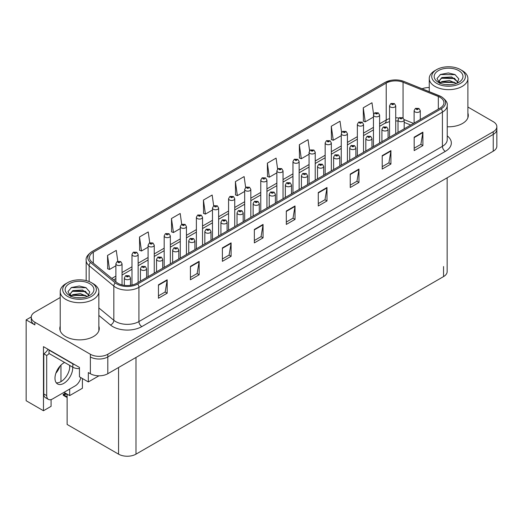 <?xml version="1.0" encoding="UTF-8"?>
<svg xmlns="http://www.w3.org/2000/svg" width="523" height="523" viewBox="0 0 523 523"><rect width="100%" height="100%" fill="white"/><g stroke="black" fill="none" stroke-linecap="round" stroke-linejoin="round"><path stroke-width="0.78" d="M31.262 316.918L26.15 319.873L26.15 400.736L43.468 410.738L43.468 346.644L79.444 367.414L79.444 376.815L88.335 381.947L88.335 372.553L90.368 373.723A12.33 7.119 0 0 0 107.803 373.723L493.241 151.199A12.33 7.119 0 0 0 496.85 146.165L496.85 129.384A12.33 7.119 0 0 1 493.241 134.418A12.33 7.119 0 0 0 496.85 129.384L496.85 126.703A12.33 7.119 0 0 0 493.241 121.669L467.889 107.032M98.965 375.808L88.335 381.947M429.259 87.413L428.553 87.544M60.217 297.522L34.864 312.153A12.33 7.119 0 0 0 31.256 317.186A12.33 7.119 0 0 0 34.864 322.22L90.368 354.261A12.33 7.119 0 0 0 107.803 354.261L107.803 356.948L493.241 134.418L107.803 356.948A12.33 7.119 0 0 1 90.368 356.948A12.33 7.119 0 0 0 107.803 356.948L107.803 373.723M26.15 319.873L34.864 324.901A12.33 7.119 0 0 1 31.256 319.873L31.256 317.186M447.158 177.8L447.158 271.555A12.33 7.119 180 0 1 443.55 276.589L135.993 454.154A12.33 7.119 180 0 1 118.558 454.154L67.121 424.46L67.121 394.126M64.015 392.328L69.677 395.604L82.405 388.256L82.405 378.521M51.084 399.592L51.084 406.338L43.468 410.738M69.677 395.604L69.677 389.06M69.677 368.029L69.677 365.407M55.869 373.219A13.153 7.59 120 0 0 59.955 366.146M60.962 381.646L60.962 365.087M60.217 326.162A19.724 11.388 0 0 0 59.805 328.477A19.724 11.388 0 0 0 65.584 336.531A19.724 11.388 0 0 0 87.079 339.002A19.724 11.388 0 0 0 99.259 328.477A19.724 11.388 0 0 0 98.847 326.162M60.217 328.849A19.724 11.388 0 0 0 59.942 329.817M440.091 97.356A13.153 7.59 180 0 1 443.942 102.73A13.153 7.59 180 0 1 440.091 108.098L136.601 283.316A13.153 7.59 180 0 1 116.531 282.302L91.832 261.931A13.153 7.59 180 0 1 89.453 257.578A13.153 7.59 180 0 1 93.303 252.21L386.216 83.098A13.153 7.59 180 0 1 403.056 82.248L438.333 96.507A13.153 7.59 180 0 1 440.091 97.356M441.255 96.69A14.794 8.545 0 0 0 439.281 95.729L404.004 81.47A14.794 8.545 0 0 0 400.448 80.411A14.794 8.545 0 0 0 390.583 80.411A14.794 8.545 0 0 0 385.052 82.425L92.14 251.537A14.794 8.545 0 0 0 90.486 262.481L115.184 282.845A14.794 8.545 0 0 0 137.765 283.982L441.255 108.764A14.794 8.545 0 0 0 441.255 96.69M158.456 284.826L158.456 298.247L167.17 293.213L167.17 279.792L158.456 284.826M158.456 295.861L165.17 291.991L167.138 280.236A3.288 1.896 -120 0 0 167.17 279.792M165.111 292.024L167.17 293.213M190.418 266.37L190.418 279.792L199.139 274.758L199.139 261.337L190.418 266.37M190.418 277.412L197.132 273.536L199.1 261.781A3.288 1.896 -120 0 0 199.139 261.337M197.073 273.568L199.139 274.758M222.386 247.915L222.386 261.337L231.101 256.303L231.101 242.881L222.386 247.915M222.386 258.957L229.1 255.08L231.068 243.326A3.288 1.896 -120 0 0 231.101 242.881M229.041 255.113L231.101 256.303M254.348 229.46L254.348 242.881L263.062 237.847L263.062 224.426L254.348 229.46M254.348 240.502L261.062 236.625L263.03 224.87A3.288 1.896 -120 0 0 263.062 224.426M261.003 236.658L263.062 237.847M414.17 137.189L414.17 150.611L422.891 145.577L422.891 132.156L414.17 137.189M414.17 148.225L420.884 144.348L422.852 132.6A3.288 1.896 -120 0 0 422.891 132.156M420.825 144.387L422.891 145.577M382.208 155.645L382.208 169.066L390.923 164.032L390.923 150.611L382.208 155.645M382.208 166.68L388.922 162.803L390.89 151.055A3.288 1.896 -120 0 0 390.923 150.611M388.864 162.843L390.923 164.032M350.24 174.094L350.24 187.515L358.961 182.488L358.961 169.066L350.24 174.094M350.24 185.135L356.954 181.259L358.922 169.511A3.288 1.896 -120 0 0 358.961 169.066M356.895 181.291L358.961 182.488M318.278 192.549L318.278 205.97L326.993 200.937L326.993 187.515L318.278 192.549M318.278 203.591L324.992 199.714L326.96 187.966A3.288 1.896 -120 0 0 326.993 187.515M324.933 199.747L326.993 200.937M286.31 211.004L286.31 224.426L295.031 219.392L295.031 205.97L286.31 211.004M286.31 222.046L293.024 218.169L294.992 206.422A3.288 1.896 -120 0 0 295.031 205.97M292.965 218.202L295.031 219.392M447.23 126.775A19.724 11.388 0 0 0 468.301 115.413A19.724 11.388 0 0 0 467.889 113.099M107.803 354.261L493.241 131.737A12.33 7.119 0 0 0 496.85 126.703M429.259 87.544A12.33 7.119 0 0 0 422.087 88.773M186.436 254.538L186.436 226.583A3.079 1.778 180 0 1 184.534 228.224A3.079 1.778 180 0 1 181.18 227.838A3.079 1.778 180 0 1 180.278 226.583L181.507 224.445A2.053 1.236 57.8 0 1 182.599 224.504A1.026 0.595 0 0 0 182.632 225.321A1.026 0.595 0 0 0 184.083 225.321A1.026 0.595 0 0 0 184.083 224.485A1.026 0.595 0 0 0 182.664 224.465A2.053 1.131 -117.9 0 0 181.703 224.328L180.193 213.489L171.472 218.522L171.616 231.859M149.748 242.803L148.225 231.944L139.51 236.978L139.648 250.314M117.793 261.297L116.263 250.399L107.542 255.433L107.686 268.77M277.615 169.053L276.085 158.123L267.364 163.156L267.508 176.499M309.596 150.709L308.047 139.667L299.333 144.701L299.47 158.044M341.584 132.424L340.015 121.218L331.294 126.246L331.438 139.589M373.592 114.262L371.977 102.763L363.263 107.797L363.4 121.133M213.678 205.872L212.155 195.033L203.434 200.067L203.578 213.41M245.647 187.443L244.117 176.578L235.402 181.612L235.54 194.955M235.402 181.612L237.37 195.635L244.672 191.425M237.37 195.635L235.402 194.902M267.364 163.156L269.332 177.179L276.863 172.832M269.332 177.179L267.364 176.447M299.333 144.701L301.3 158.724L309.06 154.246M301.3 158.724L299.333 157.992M331.294 126.246L333.262 140.275L341.258 135.653M333.262 140.275L331.294 139.536M363.263 107.797L365.231 121.82L373.455 117.067M365.231 121.82L363.263 121.081M203.434 200.067L205.402 214.09L212.475 210.011M205.402 214.09L203.434 213.358M171.472 218.522L173.44 232.545L180.278 228.597M173.44 232.545L171.472 231.807M139.51 236.978L141.478 251.001L148.081 247.189M141.478 251.001L139.51 250.262M107.542 255.433L109.51 269.456L115.884 265.776M109.51 269.456L107.542 268.717M99.122 329.817A19.724 11.388 0 0 0 98.847 328.849M468.163 116.753A19.724 11.388 0 0 0 467.889 115.786M122.049 284.904L122.049 263.762A3.079 1.778 180 0 1 120.14 265.403A3.079 1.778 180 0 1 116.786 265.017A3.079 1.778 180 0 1 115.884 263.762L117.113 261.618A2.053 1.236 57.8 0 1 118.205 261.683A1.026 0.595 0 0 0 118.237 262.5A1.026 0.595 0 0 0 119.689 262.5A1.026 0.595 0 0 0 119.689 261.663A1.026 0.595 0 0 0 118.27 261.644L118.688 261.905M118.27 261.644A2.053 1.131 -117.9 0 0 117.309 261.507A2.053 1.131 -117.9 0 0 117.217 261.565M118.662 262.239L118.205 261.683M118.675 262.252L118.662 261.918M66.218 393.603L64.839 393.675L65.682 393.296M130.502 285.31L130.502 277.935A3.079 1.778 180 0 1 128.599 279.583A3.079 1.778 180 0 1 125.239 279.197A3.079 1.778 180 0 1 124.337 277.935L125.566 275.798A2.053 1.236 57.8 0 1 126.664 275.856A1.026 0.595 0 0 0 126.69 276.68A1.026 0.595 0 0 0 128.148 276.68A1.026 0.595 0 0 0 128.148 275.837A1.026 0.595 0 0 0 126.723 275.824L127.828 276.255L127.128 276.425L126.664 275.856M127.141 276.432L127.141 276.085M126.723 275.824A2.053 1.131 -117.9 0 0 125.762 275.68A2.053 1.131 -117.9 0 0 125.677 275.739M65.434 393.152L63.165 394.42L63.78 394.571L63.165 395.1L63.78 394.904L67.121 396.833M67.121 394.152L63.78 394.571M63.165 394.42L63.165 395.1M138.144 282.42L138.144 254.466A3.079 1.778 180 0 1 136.242 256.107A3.079 1.778 180 0 1 132.881 255.721A3.079 1.778 180 0 1 131.979 254.466L133.208 252.328A2.053 1.236 57.8 0 1 134.306 252.387A1.026 0.595 0 0 0 134.333 253.204A1.026 0.595 0 0 0 135.79 253.204A1.026 0.595 0 0 0 135.79 252.367A1.026 0.595 0 0 0 134.365 252.348L134.784 252.609M134.365 252.348A2.053 1.131 -117.9 0 0 133.404 252.21A2.053 1.131 -117.9 0 0 133.319 252.269M134.757 252.949L134.306 252.387M134.771 252.955L134.757 252.629M154.246 273.13L154.246 245.169A3.079 1.778 180 0 1 152.337 246.817A3.079 1.778 180 0 1 148.983 246.431A3.079 1.778 180 0 1 148.081 245.169L149.31 243.032A2.053 1.236 57.8 0 1 150.402 243.09A1.026 0.595 0 0 0 150.434 243.914A1.026 0.595 0 0 0 151.886 243.914A1.026 0.595 0 0 0 151.886 243.071A1.026 0.595 0 0 0 150.467 243.058L150.886 243.319M150.467 243.058A2.053 1.131 -117.9 0 0 149.506 242.914A2.053 1.131 -117.9 0 0 149.415 242.973M150.859 243.653L150.402 243.09M150.872 243.659L150.859 243.332M170.341 263.834L170.341 235.873A3.079 1.778 180 0 1 168.439 237.52A3.079 1.778 180 0 1 165.078 237.135A3.079 1.778 180 0 1 164.176 235.873L165.405 233.735A2.053 1.236 57.8 0 1 166.504 233.801A1.026 0.595 0 0 0 166.53 234.618A1.026 0.595 0 0 0 167.988 234.618A1.026 0.595 0 0 0 167.988 233.781A1.026 0.595 0 0 0 166.562 233.761L166.981 234.023M166.562 233.761A2.053 1.131 -117.9 0 0 165.601 233.624A2.053 1.131 -117.9 0 0 165.516 233.683M166.955 234.036L166.504 233.801M146.597 277.543L146.597 268.639A3.079 1.778 180 0 1 144.694 270.286A3.079 1.778 180 0 1 141.341 269.901A3.079 1.778 180 0 1 140.439 268.639L141.668 266.501A2.053 1.236 57.8 0 1 142.759 266.56A1.026 0.595 0 0 0 142.792 267.384A1.026 0.595 0 0 0 144.243 267.384A1.026 0.595 0 0 0 144.243 266.547A1.026 0.595 0 0 0 142.825 266.527L143.243 266.789M142.825 266.527A2.053 1.131 -117.9 0 0 141.864 266.39A2.053 1.131 -117.9 0 0 141.772 266.449M143.217 267.122L142.759 266.56M143.23 267.129L143.217 266.802M162.699 268.247L162.699 259.349A3.079 1.778 180 0 1 160.796 260.99A3.079 1.778 180 0 1 157.436 260.604A3.079 1.778 180 0 1 156.534 259.349L157.763 257.205A2.053 1.236 57.8 0 1 158.861 257.27A1.026 0.595 0 0 0 158.887 258.087A1.026 0.595 0 0 0 160.345 258.087A1.026 0.595 0 0 0 160.345 257.251A1.026 0.595 0 0 0 158.92 257.231L160.025 257.669L159.325 257.839L158.861 257.27M159.338 257.846L159.338 257.493M158.92 257.231A2.053 1.131 -117.9 0 0 157.959 257.094A2.053 1.131 -117.9 0 0 157.874 257.153M159.325 257.839L159.312 257.506M178.794 258.95L178.794 250.053A3.079 1.778 180 0 1 176.892 251.694A3.079 1.778 180 0 1 173.538 251.308A3.079 1.778 180 0 1 172.636 250.053L173.865 247.915A2.053 1.236 57.8 0 1 174.957 247.974A1.026 0.595 0 0 0 174.989 248.791A1.026 0.595 0 0 0 176.441 248.791A1.026 0.595 0 0 0 176.441 247.954A1.026 0.595 0 0 0 175.022 247.935L175.44 248.203M175.022 247.935A2.053 1.131 -117.9 0 0 174.061 247.797A2.053 1.131 -117.9 0 0 173.969 247.856M175.414 248.536L174.957 247.974M175.427 248.543L175.414 248.216M194.896 249.661L194.896 240.757A3.079 1.778 180 0 1 192.994 242.404A3.079 1.778 180 0 1 189.633 242.018A3.079 1.778 180 0 1 188.731 240.757L189.96 238.619A2.053 1.236 57.8 0 1 191.058 238.678A1.026 0.595 0 0 0 191.085 239.501A1.026 0.595 0 0 0 192.542 239.501A1.026 0.595 0 0 0 192.542 238.658A1.026 0.595 0 0 0 191.117 238.645L192.222 239.083L191.523 239.246L191.058 238.678M191.536 239.253L191.536 238.906M191.117 238.645A2.053 1.131 -117.9 0 0 190.156 238.508A2.053 1.131 -117.9 0 0 190.065 238.56M191.523 239.246L191.51 238.919M64.597 362.472A12.532 7.237 120 0 0 63.839 362.87A12.532 7.237 120 0 0 55.654 373.919A12.532 7.237 120 0 0 57.569 383.96A12.532 7.237 120 0 0 63.839 383.339A12.532 7.237 120 0 0 72.671 367.133M69.762 365.453A12.532 7.237 -60 0 1 60.936 381.659A12.532 7.237 -60 0 1 56.288 382.823M80.803 377.593A8.218 4.746 -60 0 1 75.175 385.889L52.509 398.977A8.218 4.746 -60 0 1 48.397 399.382A8.218 4.746 -60 0 1 46.697 395.617L46.697 355.49L43.788 353.81A8.218 4.746 120 0 0 48.011 349.272M49.084 353.515A8.218 4.746 -60 0 1 46.697 355.49M48.397 399.382L45.488 397.702A8.218 4.746 -60 0 1 43.788 393.943L43.788 353.81M74.704 364.681A8.218 4.746 180 0 1 72.847 363.877L49.018 350.122A8.218 4.746 0 0 0 49.267 349.992M72.847 363.877L72.847 367.231A8.218 4.746 0 0 0 79.444 368.604M49.018 350.122L49.018 353.476L72.847 367.231M450.447 84.719L445.387 84.589M446.825 84.733L448.995 84.791M456.383 83.464L449.453 80.542L441.896 81.555L440 82.895M456.174 83.536L454.121 82.17L441.896 81.823L439.732 83.49M457.965 82.183L451.676 76.946L441.889 77.528L439.124 80.882L440.497 83.36M439.13 81.006L441.896 77.796L454.18 78.169L457.919 82.235M462.234 70.618L460.488 69.611A16.847 9.728 180 0 1 460.488 83.366A16.847 9.728 180 0 1 436.659 83.366A16.847 9.728 180 0 1 436.659 69.611A16.847 9.728 180 0 1 460.488 69.611L462.234 70.618A19.312 11.153 180 0 1 467.889 78.502A19.312 11.153 180 0 1 462.234 86.387A19.312 11.153 180 0 1 434.92 86.387A19.312 11.153 180 0 1 429.259 78.502A19.312 11.153 180 0 1 434.92 70.618L436.659 69.611M438.405 70.618A14.383 8.303 180 0 1 458.749 70.618A14.383 8.303 180 0 1 458.749 82.359A14.383 8.303 180 0 1 438.405 82.359A14.383 8.303 180 0 1 438.405 70.618M456.932 83.249L458.848 78.927L454.99 74.56L448.342 72.945L440.536 74.449L437.006 78.522L439.385 82.876M454.847 78.542L441.066 78.254M455.167 74.652L440.366 74.534M454.833 82.562L441.059 82.288M81.398 297.79L76.345 297.652M77.777 297.796L79.954 297.855M87.334 296.528L80.411 293.612L72.847 294.619L70.958 295.959M87.125 296.606L85.072 295.24L72.847 294.894L70.683 296.561M88.917 295.247L82.627 290.017L72.847 290.592L70.082 293.952L71.448 296.423M70.082 294.07L72.847 290.866L85.131 291.239L88.871 295.305M93.186 283.682L91.447 282.675A16.847 9.728 180 0 1 91.447 296.43A16.847 9.728 180 0 1 67.617 296.43A16.847 9.728 180 0 1 67.617 282.675A16.847 9.728 180 0 1 91.447 282.675L93.186 283.682A19.312 11.153 180 0 1 98.847 291.566A19.312 11.153 180 0 1 93.186 299.45A19.312 11.153 180 0 1 65.872 299.45A19.312 11.153 180 0 1 60.217 291.566A19.312 11.153 180 0 1 65.872 283.682L67.617 282.675M69.363 283.682A14.383 8.303 180 0 1 89.701 283.682A14.383 8.303 180 0 1 89.701 295.423A14.383 8.303 180 0 1 69.363 295.423A14.383 8.303 180 0 1 69.363 283.682M87.884 296.312L89.799 291.991L85.942 287.63L79.293 286.009L71.494 287.513L67.964 291.592L70.344 295.946M85.798 291.605L72.024 291.324M86.125 287.722L71.318 287.604M85.785 295.626L72.017 295.351M183.083 225.08L183.645 224.733L183.07 225.073L182.599 224.504M182.664 224.465L183.083 224.727M186.436 226.583L185.109 224.38L181.703 224.328A2.053 1.131 -117.9 0 0 181.612 224.387M202.538 245.248L202.538 217.287A3.079 1.778 180 0 1 200.636 218.934A3.079 1.778 180 0 1 197.276 218.549A3.079 1.778 180 0 1 196.373 217.287L197.602 215.149A2.053 1.236 57.8 0 1 198.701 215.208A1.026 0.595 0 0 0 198.727 216.032A1.026 0.595 0 0 0 200.185 216.032A1.026 0.595 0 0 0 200.185 215.188A1.026 0.595 0 0 0 198.76 215.175L199.864 215.607L199.165 215.777L198.701 215.208M198.76 215.175A2.053 1.131 -117.9 0 0 197.799 215.031A2.053 1.131 -117.9 0 0 197.714 215.09M218.634 235.951L218.634 207.991A3.079 1.778 180 0 1 216.731 209.638A3.079 1.778 180 0 1 213.377 209.252A3.079 1.778 180 0 1 212.475 207.991L213.704 205.853A2.053 1.236 57.8 0 1 214.796 205.912A1.026 0.595 0 0 0 214.829 206.735A1.026 0.595 0 0 0 216.28 206.735A1.026 0.595 0 0 0 216.28 205.899A1.026 0.595 0 0 0 214.861 205.879L215.28 206.14M214.861 205.879A2.053 1.131 -117.9 0 0 213.9 205.742A2.053 1.131 -117.9 0 0 213.809 205.801M215.254 206.474L214.796 205.912M215.267 206.48L215.254 206.154M210.991 240.364L210.991 231.467A3.079 1.778 180 0 1 209.089 233.108A3.079 1.778 180 0 1 205.735 232.722A3.079 1.778 180 0 1 204.833 231.467L206.062 229.322A2.053 1.236 57.8 0 1 207.154 229.388A1.026 0.595 0 0 0 207.186 230.205A1.026 0.595 0 0 0 208.638 230.205A1.026 0.595 0 0 0 208.638 229.368A1.026 0.595 0 0 0 207.219 229.349L207.638 229.61M207.219 229.349A2.053 1.131 -117.9 0 0 206.258 229.211A2.053 1.131 -117.9 0 0 206.167 229.27M207.611 229.943L207.154 229.388M207.624 229.957L207.611 229.623M227.093 231.068L227.093 222.17A3.079 1.778 180 0 1 225.191 223.811A3.079 1.778 180 0 1 221.83 223.426A3.079 1.778 180 0 1 220.928 222.17L222.157 220.033A2.053 1.236 57.8 0 1 223.256 220.091A1.026 0.595 0 0 0 223.282 220.909A1.026 0.595 0 0 0 224.74 220.909A1.026 0.595 0 0 0 224.74 220.072A1.026 0.595 0 0 0 223.314 220.052L224.419 220.49L223.72 220.66L223.256 220.091M223.733 220.667L223.733 220.314M223.314 220.052A2.053 1.131 -117.9 0 0 222.353 219.915A2.053 1.131 -117.9 0 0 222.262 219.974M243.188 221.772L243.188 212.874A3.079 1.778 180 0 1 241.286 214.522A3.079 1.778 180 0 1 237.932 214.136A3.079 1.778 180 0 1 237.024 212.874L238.259 210.736A2.053 1.236 57.8 0 1 239.351 210.795A1.026 0.595 0 0 0 239.384 211.619A1.026 0.595 0 0 0 240.835 211.619A1.026 0.595 0 0 0 240.835 210.776A1.026 0.595 0 0 0 239.416 210.762L239.828 211.024M239.416 210.762A2.053 1.131 -117.9 0 0 238.455 210.619A2.053 1.131 -117.9 0 0 238.364 210.677M239.809 211.357L239.351 210.795M239.822 211.364L239.809 211.037M234.735 226.655L234.735 198.701A3.079 1.778 180 0 1 232.833 200.342A3.079 1.778 180 0 1 229.473 199.956A3.079 1.778 180 0 1 228.571 198.701L229.8 196.556A2.053 1.236 57.8 0 1 230.898 196.622A1.026 0.595 0 0 0 230.924 197.439A1.026 0.595 0 0 0 232.382 197.439A1.026 0.595 0 0 0 232.382 196.602A1.026 0.595 0 0 0 230.957 196.583L232.062 197.021L231.362 197.191L230.898 196.622M230.957 196.583A2.053 1.131 -117.9 0 0 229.996 196.445A2.053 1.131 -117.9 0 0 229.904 196.504M250.831 217.365L250.831 189.404A3.079 1.778 180 0 1 248.928 191.045A3.079 1.778 180 0 1 245.575 190.66A3.079 1.778 180 0 1 244.672 189.404L245.902 187.267A2.053 1.236 57.8 0 1 246.993 187.326A1.026 0.595 0 0 0 247.026 188.143A1.026 0.595 0 0 0 248.477 188.143A1.026 0.595 0 0 0 248.477 187.306A1.026 0.595 0 0 0 247.059 187.286L247.471 187.554M247.059 187.286A2.053 1.131 -117.9 0 0 246.098 187.149A2.053 1.131 -117.9 0 0 246.006 187.208M247.451 187.888L246.993 187.326M247.464 187.894L247.451 187.567M266.933 208.069L266.933 180.108A3.079 1.778 180 0 1 265.03 181.756A3.079 1.778 180 0 1 261.67 181.37A3.079 1.778 180 0 1 260.768 180.108L261.997 177.97A2.053 1.236 57.8 0 1 263.095 178.029A1.026 0.595 0 0 0 263.121 178.853A1.026 0.595 0 0 0 264.579 178.853A1.026 0.595 0 0 0 264.579 178.01A1.026 0.595 0 0 0 263.154 177.997L263.572 178.258M263.154 177.997A2.053 1.131 -117.9 0 0 262.193 177.859A2.053 1.131 -117.9 0 0 262.101 177.912M263.546 178.271L263.095 178.029M283.028 198.773L283.028 170.818A3.079 1.778 180 0 1 281.126 172.459A3.079 1.778 180 0 1 277.772 172.074A3.079 1.778 180 0 1 276.863 170.818L278.099 168.674A2.053 1.236 57.8 0 1 279.19 168.739A1.026 0.595 0 0 0 279.223 169.557A1.026 0.595 0 0 0 280.674 169.557A1.026 0.595 0 0 0 280.674 168.72A1.026 0.595 0 0 0 279.256 168.7L280.361 169.138L279.655 169.308L279.19 168.739M279.668 169.315L279.668 168.962M279.256 168.7A2.053 1.131 -117.9 0 0 278.295 168.563A2.053 1.131 -117.9 0 0 278.203 168.622M299.13 189.476L299.13 161.522A3.079 1.778 180 0 1 297.227 163.163A3.079 1.778 180 0 1 293.867 162.777A3.079 1.778 180 0 1 292.965 161.522L294.194 159.384A2.053 1.236 57.8 0 1 295.292 159.443A1.026 0.595 0 0 0 295.318 160.26A1.026 0.595 0 0 0 296.776 160.26A1.026 0.595 0 0 0 296.776 159.423A1.026 0.595 0 0 0 295.351 159.404L296.456 159.842L295.757 160.012L295.292 159.443M295.351 159.404A2.053 1.131 -117.9 0 0 294.39 159.267A2.053 1.131 -117.9 0 0 294.299 159.325M259.29 212.482L259.29 203.578A3.079 1.778 180 0 1 257.388 205.225A3.079 1.778 180 0 1 254.028 204.839A3.079 1.778 180 0 1 253.125 203.578L254.355 201.44A2.053 1.236 57.8 0 1 255.453 201.499A1.026 0.595 0 0 0 255.479 202.323A1.026 0.595 0 0 0 256.937 202.323A1.026 0.595 0 0 0 256.937 201.486A1.026 0.595 0 0 0 255.512 201.466L256.616 201.904L255.917 202.068L255.453 201.499M255.93 202.081L255.93 201.728M255.512 201.466A2.053 1.131 -117.9 0 0 254.551 201.329A2.053 1.131 -117.9 0 0 254.459 201.388M255.917 202.068L255.904 201.741M275.386 203.186L275.386 194.288A3.079 1.778 180 0 1 273.483 195.929A3.079 1.778 180 0 1 270.13 195.543A3.079 1.778 180 0 1 269.221 194.288L270.456 192.144A2.053 1.236 57.8 0 1 271.548 192.209A1.026 0.595 0 0 0 271.581 193.026A1.026 0.595 0 0 0 273.032 193.026A1.026 0.595 0 0 0 273.032 192.189A1.026 0.595 0 0 0 271.614 192.17L272.025 192.431M271.614 192.17A2.053 1.131 -117.9 0 0 270.653 192.033A2.053 1.131 -117.9 0 0 270.561 192.091M272.006 192.771L271.548 192.209M272.012 192.778L272.006 192.451M291.488 193.889L291.488 184.992A3.079 1.778 180 0 1 289.585 186.633A3.079 1.778 180 0 1 286.225 186.247A3.079 1.778 180 0 1 285.323 184.992L286.552 182.854A2.053 1.236 57.8 0 1 287.65 182.913A1.026 0.595 0 0 0 287.676 183.736A1.026 0.595 0 0 0 289.134 183.736A1.026 0.595 0 0 0 289.134 182.893A1.026 0.595 0 0 0 287.709 182.873L288.814 183.311L288.114 183.481L287.65 182.913M288.127 183.488L288.127 183.142M287.709 182.873A2.053 1.131 -117.9 0 0 286.748 182.736A2.053 1.131 -117.9 0 0 286.656 182.795M288.114 183.481L288.101 183.155M307.583 184.599L307.583 175.695A3.079 1.778 180 0 1 305.68 177.343A3.079 1.778 180 0 1 302.327 176.957A3.079 1.778 180 0 1 301.418 175.695L302.647 173.558A2.053 1.236 57.8 0 1 303.745 173.616A1.026 0.595 0 0 0 303.778 174.44A1.026 0.595 0 0 0 305.229 174.44A1.026 0.595 0 0 0 305.229 173.603A1.026 0.595 0 0 0 303.811 173.584L304.223 173.845M303.811 173.584A2.053 1.131 -117.9 0 0 302.85 173.446A2.053 1.131 -117.9 0 0 302.758 173.505M304.203 174.179L303.745 173.616M304.209 174.185L304.203 173.858M323.685 175.303L323.685 166.406A3.079 1.778 180 0 1 321.782 168.046A3.079 1.778 180 0 1 318.422 167.661A3.079 1.778 180 0 1 317.52 166.406L318.749 164.261A2.053 1.236 57.8 0 1 319.847 164.327A1.026 0.595 0 0 0 319.873 165.144A1.026 0.595 0 0 0 321.331 165.144A1.026 0.595 0 0 0 321.331 164.307A1.026 0.595 0 0 0 319.906 164.287L321.011 164.725L320.311 164.895L319.847 164.327M320.324 164.902L320.324 164.549M319.906 164.287A2.053 1.131 -117.9 0 0 318.945 164.15A2.053 1.131 -117.9 0 0 318.853 164.209M315.225 180.187L315.225 152.226A3.079 1.778 180 0 1 313.323 153.873A3.079 1.778 180 0 1 309.969 153.487A3.079 1.778 180 0 1 309.06 152.226L310.289 150.088A2.053 1.236 57.8 0 1 311.388 150.147A1.026 0.595 0 0 0 311.42 150.97A1.026 0.595 0 0 0 312.872 150.97A1.026 0.595 0 0 0 312.872 150.127A1.026 0.595 0 0 0 311.453 150.114L312.558 150.546L311.852 150.716L311.388 150.147M311.865 150.722L311.865 150.376M311.453 150.114A2.053 1.131 -117.9 0 0 310.492 149.97A2.053 1.131 -117.9 0 0 310.401 150.029M311.852 150.716L311.845 150.389M331.327 170.89L331.327 142.929A3.079 1.778 180 0 1 329.425 144.577A3.079 1.778 180 0 1 326.064 144.191A3.079 1.778 180 0 1 325.162 142.929L326.391 140.792A2.053 1.236 57.8 0 1 327.49 140.85A1.026 0.595 0 0 0 327.516 141.674A1.026 0.595 0 0 0 328.974 141.674A1.026 0.595 0 0 0 328.974 140.837A1.026 0.595 0 0 0 327.548 140.818L328.653 141.256L327.954 141.419L327.49 140.85M327.548 140.818A2.053 1.131 -117.9 0 0 326.587 140.68A2.053 1.131 -117.9 0 0 326.496 140.739M347.422 161.594L347.422 133.64A3.079 1.778 180 0 1 345.52 135.28A3.079 1.778 180 0 1 342.166 134.895A3.079 1.778 180 0 1 341.258 133.64L342.487 131.495A2.053 1.236 57.8 0 1 343.585 131.561A1.026 0.595 0 0 0 343.618 132.378A1.026 0.595 0 0 0 345.069 132.378A1.026 0.595 0 0 0 345.069 131.541A1.026 0.595 0 0 0 343.65 131.521L344.755 131.959L344.049 132.129L343.585 131.561M344.062 132.136L344.062 131.783M343.65 131.521A2.053 1.131 -117.9 0 0 342.689 131.384A2.053 1.131 -117.9 0 0 342.598 131.443M344.049 132.129L344.042 131.803M363.524 152.304L363.524 124.343A3.079 1.778 180 0 1 361.622 125.984A3.079 1.778 180 0 1 358.262 125.598A3.079 1.778 180 0 1 357.359 124.343L358.588 122.205A2.053 1.236 57.8 0 1 359.687 122.264A1.026 0.595 0 0 0 359.713 123.088A1.026 0.595 0 0 0 361.164 123.088A1.026 0.595 0 0 0 361.164 122.245A1.026 0.595 0 0 0 359.746 122.225L360.164 122.493M359.746 122.225A2.053 1.131 -117.9 0 0 358.785 122.088A2.053 1.131 -117.9 0 0 358.693 122.147M360.138 122.506L359.687 122.264M379.62 143.008L379.62 115.047A3.079 1.778 180 0 1 377.717 116.694A3.079 1.778 180 0 1 374.357 116.309A3.079 1.778 180 0 1 373.455 115.047L374.684 112.909A2.053 1.236 57.8 0 1 375.782 112.968A1.026 0.595 0 0 0 375.815 113.792A1.026 0.595 0 0 0 377.266 113.792A1.026 0.595 0 0 0 377.266 112.955A1.026 0.595 0 0 0 375.847 112.935L376.952 113.373L376.246 113.537L375.782 112.968M376.259 113.543L376.259 113.197M375.847 112.935A2.053 1.131 -117.9 0 0 374.886 112.798A2.053 1.131 -117.9 0 0 374.795 112.857M376.246 113.537L376.24 113.21M395.721 133.711L395.721 105.757A3.079 1.778 180 0 1 393.819 107.398A3.079 1.778 180 0 1 390.459 107.012A3.079 1.778 180 0 1 389.557 105.757L390.786 103.613A2.053 1.236 57.8 0 1 391.877 103.678A1.026 0.595 0 0 0 391.91 104.495A1.026 0.595 0 0 0 393.361 104.495A1.026 0.595 0 0 0 393.361 103.659A1.026 0.595 0 0 0 391.943 103.639L393.048 104.077L392.348 104.247L391.877 103.678M391.943 103.639A2.053 1.131 -117.9 0 0 390.982 103.502A2.053 1.131 -117.9 0 0 390.89 103.561M339.78 166.007L339.78 157.109A3.079 1.778 180 0 1 337.878 158.75A3.079 1.778 180 0 1 334.517 158.364A3.079 1.778 180 0 1 333.615 157.109L334.844 154.971A2.053 1.236 57.8 0 1 335.943 155.03A1.026 0.595 0 0 0 335.975 155.847A1.026 0.595 0 0 0 337.427 155.847A1.026 0.595 0 0 0 337.427 155.011A1.026 0.595 0 0 0 336.008 154.991L336.42 155.259M336.008 154.991A2.053 1.131 -117.9 0 0 335.047 154.854A2.053 1.131 -117.9 0 0 334.955 154.913M336.4 155.593L335.943 155.03M336.407 155.599L336.4 155.272M355.882 156.717L355.882 147.813A3.079 1.778 180 0 1 353.979 149.46A3.079 1.778 180 0 1 350.619 149.075A3.079 1.778 180 0 1 349.717 147.813L350.946 145.675A2.053 1.236 57.8 0 1 352.038 145.734A1.026 0.595 0 0 0 352.071 146.558A1.026 0.595 0 0 0 353.522 146.558A1.026 0.595 0 0 0 353.522 145.714A1.026 0.595 0 0 0 352.103 145.701L353.208 146.139L352.509 146.303L352.038 145.734M352.522 146.309L352.522 145.963M352.103 145.701A2.053 1.131 -117.9 0 0 351.142 145.557A2.053 1.131 -117.9 0 0 351.051 145.616M352.509 146.303L352.495 145.976M371.977 147.421L371.977 138.517A3.079 1.778 180 0 1 370.075 140.164A3.079 1.778 180 0 1 366.715 139.778A3.079 1.778 180 0 1 365.812 138.517L367.041 136.379A2.053 1.236 57.8 0 1 368.14 136.444A1.026 0.595 0 0 0 368.172 137.261A1.026 0.595 0 0 0 369.624 137.261A1.026 0.595 0 0 0 369.624 136.425A1.026 0.595 0 0 0 368.205 136.405L368.617 136.666M368.205 136.405A2.053 1.131 -117.9 0 0 367.244 136.268A2.053 1.131 -117.9 0 0 367.153 136.326M368.591 137L368.14 136.444M368.604 137.013L368.591 136.68M388.079 138.124L388.079 129.227A3.079 1.778 180 0 1 386.177 130.868A3.079 1.778 180 0 1 382.816 130.482A3.079 1.778 180 0 1 381.914 129.227L383.143 127.089A2.053 1.236 57.8 0 1 384.235 127.148A1.026 0.595 0 0 0 384.268 127.965A1.026 0.595 0 0 0 385.719 127.965A1.026 0.595 0 0 0 385.719 127.128A1.026 0.595 0 0 0 384.3 127.109L385.405 127.547L384.706 127.717L384.235 127.148M384.719 127.723L384.719 127.37M384.3 127.109A2.053 1.131 -117.9 0 0 383.339 126.971A2.053 1.131 -117.9 0 0 383.248 127.03M384.706 127.717L384.693 127.39M404.174 128.828L404.174 119.93A3.079 1.778 180 0 1 402.272 121.578A3.079 1.778 180 0 1 398.912 121.192A3.079 1.778 180 0 1 398.01 119.93L399.239 117.793A2.053 1.236 57.8 0 1 400.337 117.852A1.026 0.595 0 0 0 400.37 118.675A1.026 0.595 0 0 0 401.821 118.675A1.026 0.595 0 0 0 401.821 117.832A1.026 0.595 0 0 0 400.402 117.819L400.814 118.08M400.402 117.819A2.053 1.131 -117.9 0 0 399.441 117.675A2.053 1.131 -117.9 0 0 399.35 117.734M400.788 118.414L400.337 117.852M400.801 118.42L400.788 118.093M420.276 119.538L420.276 110.634A3.079 1.778 180 0 1 418.374 112.282A3.079 1.778 180 0 1 415.014 111.896A3.079 1.778 180 0 1 414.111 110.634L415.34 108.496A2.053 1.236 57.8 0 1 416.432 108.555A1.026 0.595 0 0 0 416.465 109.379A1.026 0.595 0 0 0 417.916 109.379A1.026 0.595 0 0 0 417.916 108.542A1.026 0.595 0 0 0 416.498 108.523L417.602 108.961L416.903 109.124L416.432 108.555M416.916 109.137L416.916 108.784M416.498 108.523A2.053 1.131 -117.9 0 0 415.537 108.385A2.053 1.131 -117.9 0 0 415.445 108.444M416.903 109.124L416.89 108.797M493.241 151.199L493.241 131.737M90.368 373.723L90.368 354.261M135.993 454.154L135.993 357.451M443.55 276.589L443.55 266.521M118.558 454.154L118.558 367.519M447.23 135.875A20.547 11.866 180 0 1 445.321 151.382L141.831 326.6A4.112 2.373 60 0 1 138.928 321.567L442.412 146.348A16.435 9.492 0 0 0 447.23 139.634L447.23 105.411A16.435 9.492 180 0 1 442.412 112.125A4.112 2.373 -120 0 0 441.255 108.764M141.831 326.6A20.547 11.866 180 0 1 112.772 326.6A20.547 11.866 180 0 1 110.471 325.012L98.847 315.428M115.184 282.845A4.112 2.746 129.5 0 0 113.837 286.074L113.837 320.298A16.435 9.492 0 0 0 115.681 321.567A16.435 9.492 0 0 0 138.928 321.567L138.928 287.343A16.435 9.492 180 0 1 113.837 286.074L89.139 265.704A16.435 9.492 180 0 1 86.164 260.264L86.164 280.616M390.583 80.411L384.745 82.556A4.112 2.373 60 0 1 385.052 82.425M92.14 251.537A4.112 2.373 -120 0 0 91.832 251.668C87.544 254.773 85.654 257.636 86.164 260.264M90.486 262.481A4.112 2.746 129.5 0 0 89.139 265.704L89.139 281.564M137.765 283.982A4.112 2.373 60 0 1 138.928 287.343L442.412 112.125L442.412 146.348A4.112 2.373 60 0 0 445.321 151.382M34.864 322.22L34.864 324.901M98.847 307.936L113.837 320.298A4.112 2.746 -50.5 0 1 110.471 325.012M93.303 252.21L93.303 263.147M438.333 96.507L438.333 109.111M403.056 82.248L403.056 117.865M413.569 123.408L404.155 119.597M398.905 118.041A13.153 7.59 0 0 0 395.721 117.786M389.557 118.61A13.153 7.59 0 0 0 386.216 120.009L379.62 123.814M386.216 83.098L386.216 120.009A7.394 4.269 60 0 1 384.686 123.395L379.62 126.318M373.455 127.377L363.524 133.11M357.359 136.666L347.422 142.406M341.258 145.963L331.327 151.696M325.162 155.259L315.225 160.992M309.06 164.549L299.13 170.289M292.965 173.845L283.028 179.579M276.863 183.142L266.933 188.875M260.768 192.438L250.831 198.171M244.672 201.728L234.735 207.468M228.571 211.024L218.634 216.757M212.475 220.32L202.538 226.054M196.373 229.61L186.436 235.35M180.278 238.906L170.341 244.64M164.176 248.203L154.246 253.936M148.081 257.493L138.144 263.232M131.979 266.789L122.049 272.522M115.884 276.085L111.83 278.426M410.751 125.036L404.527 122.519A7.394 3.465 -68 0 1 404.174 122.323M286.31 211.429L294.992 206.422M318.278 192.974L326.96 187.966M350.24 174.525L358.922 169.511M382.208 156.07L390.89 151.055M414.17 137.614L422.852 132.6M254.348 229.885L263.03 224.87M222.386 248.34L231.068 243.326M190.418 266.795L199.1 261.781M158.456 285.251L167.138 280.236M46.697 395.617L43.788 393.943M447.23 105.411C447.786 102.854 445.897 99.991 441.562 96.82L404.129 81.51L400.448 80.411M384.745 82.556L91.832 251.668M404.527 122.519L404.174 122.375M398.01 121.022L395.721 120.911M389.557 121.565L384.686 123.395M373.455 129.874L363.524 135.614M357.359 139.17L347.422 144.904M341.258 148.467L331.327 154.2M325.162 157.756L315.225 163.496M309.06 167.053L299.13 172.786M292.965 176.349L283.028 182.082M276.863 185.645L266.933 191.379M260.768 194.935L250.831 200.675M244.672 204.232L234.735 209.965M228.571 213.528L218.634 219.261M212.475 222.818L202.538 228.558M196.373 232.114L186.436 237.847M180.278 241.41L170.341 247.144M164.176 250.7L154.246 256.44M148.081 259.996L138.144 265.73M131.979 269.293L122.049 275.026M115.884 278.589L113.615 279.897M122.049 263.762L120.715 261.559L117.309 261.507M115.884 281.766L115.884 263.762M130.502 277.935L129.174 275.739L125.762 275.68M124.337 285.342L124.337 277.935M67.121 397.532L63.473 395.421M138.144 254.466L136.817 252.269L133.404 252.21M131.979 285.042L131.979 254.466M154.246 245.169L152.912 242.973L149.506 242.914M148.081 276.687L148.081 245.169M170.341 235.873L169.014 233.676L165.601 233.624M164.176 267.39L164.176 235.873M146.597 268.639L145.27 266.442L141.864 266.39M140.439 281.099L140.439 268.639M162.699 259.349L161.372 257.146L157.959 257.094M156.534 271.803L156.534 259.349M178.794 250.053L177.467 247.856L174.061 247.797M172.636 262.513L172.636 250.053M194.896 240.757L193.569 238.56L190.156 238.508M188.731 253.217L188.731 240.757M429.259 91.669L429.259 78.502M454.173 78.175L454.507 78.345M440.124 74.658L440.536 74.449M467.889 117.721L467.889 78.502M60.217 330.791L60.217 291.566M85.131 291.246L85.458 291.409M71.076 287.722L71.494 287.513M98.847 330.791L98.847 291.566M180.278 258.101L180.278 226.583M202.538 217.287L201.211 215.09L197.799 215.031M196.373 248.804L196.373 217.287M218.634 207.991L217.306 205.794L213.9 205.742M212.475 239.508L212.475 207.991M210.991 231.467L209.664 229.264L206.258 229.211M204.833 243.921L204.833 231.467M227.093 222.17L225.766 219.967L222.353 219.915M220.928 234.631L220.928 222.17M243.188 212.874L241.861 210.677L238.455 210.619M237.024 225.335L237.024 212.874M234.735 198.701L233.408 196.498L229.996 196.445M228.571 230.218L228.571 198.701M250.831 189.404L249.504 187.208L246.098 187.149M244.672 220.922L244.672 189.404M266.933 180.108L265.606 177.912L262.193 177.859M260.768 211.625L260.768 180.108M283.028 170.818L281.701 168.615L278.295 168.563M276.863 202.336L276.863 170.818M299.13 161.522L297.803 159.319L294.39 159.267M292.965 193.039L292.965 161.522M259.29 203.578L257.963 201.381L254.551 201.329M253.125 216.038L253.125 203.578M275.386 194.288L274.059 192.085L270.653 192.033M269.221 206.742L269.221 194.288M291.488 184.992L290.16 182.795L286.748 182.736M285.323 197.452L285.323 184.992M307.583 175.695L306.256 173.499L302.85 173.446M301.418 188.156L301.418 175.695M323.685 166.406L322.358 164.202L318.945 164.15M317.52 178.859L317.52 166.406M315.225 152.226L313.898 150.029L310.492 149.97M309.06 183.743L309.06 152.226M331.327 142.929L330 140.733L326.587 140.68M325.162 174.447L325.162 142.929M347.422 133.64L346.095 131.436L342.689 131.384M341.258 165.157L341.258 133.64M363.524 124.343L362.197 122.147L358.785 122.088M357.359 155.861L357.359 124.343M379.62 115.047L378.292 112.85L374.886 112.798M373.455 146.564L373.455 115.047M395.721 105.757L394.394 103.554L390.982 103.502M389.557 137.274L389.557 105.757M339.78 157.109L338.453 154.913L335.047 154.854M333.615 169.57L333.615 157.109M355.882 147.813L354.555 145.616L351.142 145.557M349.717 160.273L349.717 147.813M371.977 138.517L370.65 136.32L367.244 136.268M365.812 150.977L365.812 138.517M388.079 129.227L386.752 127.024L383.339 126.971M381.914 141.687L381.914 129.227M404.174 119.93L402.847 117.734L399.441 117.675M398.01 132.391L398.01 119.93M420.276 110.634L418.949 108.438L415.537 108.385M414.111 123.095L414.111 110.634"/></g></svg>
